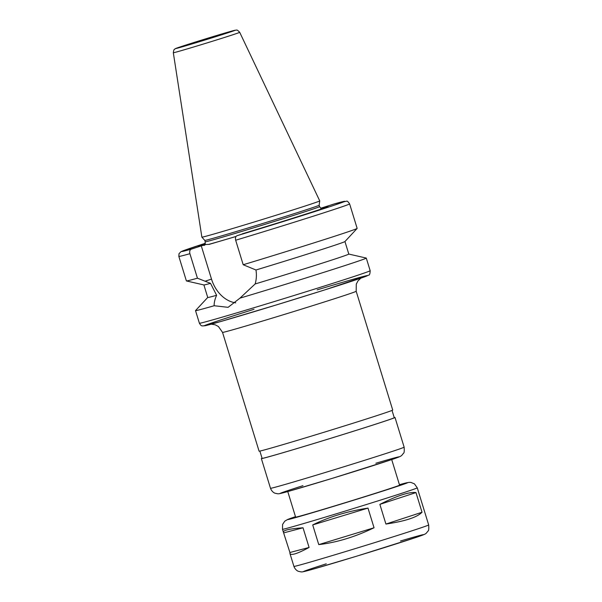 <?xml version="1.0" encoding="UTF-8"?>
<svg xmlns="http://www.w3.org/2000/svg" width="602" height="602" viewBox="0 0 602 602"><rect width="100%" height="100%" fill="white"/><g stroke="black" fill="none" stroke-linecap="round" stroke-linejoin="round"><path stroke-width="0.9" d="M289.916 552.508L283.399 532.198C283.106 530.249 289.652 528.774 303.032 527.781L309.089 547.459C297.343 553.772 290.962 555.774 289.938 553.464L289.916 552.508L309.089 547.459M283.866 532.83L303.032 527.781M312.709 524.936C328.812 516.937 347.241 511.316 367.988 508.096L374.045 527.766C355.112 536.901 336.684 542.515 318.759 544.614L312.709 524.936L367.988 508.096M318.759 544.614L374.045 527.766M422.032 512.249C417.111 517.306 405.078 521.242 385.92 524.049L422.032 512.249L415.974 492.571L379.87 504.371C397.207 495.657 409.247 491.729 415.974 492.571M385.92 524.049L379.87 504.371M289.938 553.464L293.919 566.399A70.494 1.031 162.9 0 0 361.606 546.661A70.494 1.031 162.9 0 0 428.677 524.944L417.261 487.823A70.494 1.031 162.9 0 1 350.183 509.54A70.494 1.031 162.9 0 1 282.504 529.278L282.594 524.41L284.769 521.174L287.764 519.413L295.484 516.674M241.733 234.17L237.083 235.691C235.615 236.353 235.149 237.865 235.668 240.236L243.2 264.737L255.963 269.997C256.738 274.7 256.467 279.358 255.158 283.956L239.957 298.148L228.098 307.329L214.169 305.733A89.329 1.309 162.9 0 1 195.522 310.617A89.329 1.309 162.9 0 1 195.537 310.579L207.728 297.463A73.798 1.084 162.9 0 0 216.615 295.296C214.839 299.307 214.026 302.791 214.169 305.733M216.615 295.296L210.527 283.354L197.441 278.192L189.901 253.698C189.382 251.327 189.856 249.807 191.316 249.145L201.286 245.887L211.505 279.11A31.266 23.847 -108.1 0 0 235.736 302.844M201.286 245.887L206.065 244.487L209.21 244.374L236.044 236.481M348.799 254.067L366.249 258.062A89.329 1.309 162.9 0 1 366.287 258.085A89.329 1.309 162.9 0 1 239.957 298.148M210.527 283.354A73.798 1.084 162.9 0 1 203.905 284.949L207.735 297.478M197.441 278.192A89.329 1.309 162.9 0 1 186.424 280.946A89.329 1.309 162.9 0 1 186.387 280.923L178.847 256.422A89.329 1.309 162.9 0 0 189.901 253.698M206.065 244.487A67.973 1.001 162.9 0 1 198.156 246.451A67.973 1.001 162.9 0 1 205.184 243.787M204.093 245.029A66.626 0.978 162.9 0 1 204.469 244.901M334.998 203.709L320.723 208.232M239.709 32.327L319.745 200.887A61.66 0.903 162.9 0 1 319.745 200.895A61.66 0.903 162.9 0 1 261.072 219.888A61.66 0.903 162.9 0 1 201.881 237.158A61.66 0.903 162.9 0 1 201.873 237.15L173.323 52.75C173.677 50.305 174.076 49.153 174.512 49.311C176.461 48.401 171.435 49.838 182.873 46.03L235.292 30.183C236.706 30.612 236.262 28.618 239.709 32.327A34.728 0.512 162.9 0 1 206.667 43.028A34.728 0.512 162.9 0 1 173.323 52.75M319.745 200.895L319.143 205.222A59.816 0.88 162.9 0 1 319.143 205.222A59.816 0.88 162.9 0 1 262.231 223.643A59.816 0.88 162.9 0 1 204.808 240.394A59.816 0.88 162.9 0 1 204.8 240.394L201.881 237.158M321.95 208.759A66.626 0.978 162.9 0 1 322.333 208.653M320.731 208.239A67.973 1.001 162.9 0 1 328.045 206.494A67.973 1.001 162.9 0 1 242.267 233.839M235.668 240.236A89.329 1.309 162.9 0 0 349.619 203.89L357.152 228.391A89.329 1.309 162.9 0 1 357.137 228.429A89.329 1.309 162.9 0 1 243.2 264.737M357.137 228.429L344.931 241.56A73.798 1.084 162.9 0 1 255.963 269.997M344.946 241.545L348.806 254.082A73.798 1.084 162.9 0 1 255.158 283.956M356.181 291.263L392.722 410.045A69.915 1.023 162.9 0 1 326.201 431.581A69.915 1.023 162.9 0 1 259.078 451.161L222.537 332.379A69.915 1.023 162.9 0 0 289.66 312.799A69.915 1.023 162.9 0 0 356.181 291.263L356.294 284.076L357.987 280.871L360.884 278.154M392.022 410.421L394.265 417.698A69.14 1.016 162.9 0 1 328.481 438.993A69.14 1.016 162.9 0 1 262.103 458.355L259.861 451.079M394.22 417.555A69.915 1.023 162.9 0 1 395.002 417.472A69.915 1.023 162.9 0 1 328.481 439.008A69.915 1.023 162.9 0 1 261.358 458.581A69.915 1.023 162.9 0 1 262.058 458.212M391.706 459.582L399.57 485.144A54.376 0.798 162.9 0 1 347.828 501.895A54.376 0.798 162.9 0 1 295.62 517.118L287.764 491.563M211.505 279.11L204.989 281.239M366.287 258.085L370.17 270.704A89.329 1.309 162.9 0 1 285.175 298.223A89.329 1.309 162.9 0 1 199.405 323.244L195.522 310.617M191.316 249.145A85.446 1.257 162.9 0 1 205.32 243.291L181.067 251.628L179.027 253.66L178.847 256.422M182.933 46.008A30.883 0.451 162.9 0 1 233.283 30.672A30.883 0.451 162.9 0 1 200.398 41.41A30.883 0.451 162.9 0 1 182.933 46.008M319.143 205.222L319.579 206.629A59.816 0.88 162.9 0 1 262.668 225.058A59.816 0.88 162.9 0 1 205.237 241.808L204.8 240.394M236.074 236.428A62.924 0.926 162.9 0 1 208.676 244.397M334.862 203.747A85.446 1.257 162.9 0 1 325.629 208.059A85.446 1.257 162.9 0 1 237.083 235.691M317.149 289.871A85.446 1.257 162.9 0 1 357.829 279.193A85.446 1.257 162.9 0 1 240.047 315.884A85.446 1.257 162.9 0 1 223.395 319.075A85.446 1.257 162.9 0 1 254.036 309.285M395.002 417.472L404.138 447.166A69.915 1.023 162.9 0 1 337.617 468.702A69.915 1.023 162.9 0 1 270.494 488.282L261.358 458.581M375.859 463.239A62.141 0.911 162.9 0 1 386.138 461.425A62.141 0.911 162.9 0 1 302.038 487.439A62.141 0.911 162.9 0 1 294.122 488.523A62.141 0.911 162.9 0 1 302.926 485.679M417.261 487.823L414.439 483.85L410.827 482.39L408.931 482.36L399.435 484.7A62.728 0.918 162.9 0 1 347.866 502.008A62.728 0.918 162.9 0 1 295.492 516.682M400.496 540.987A62.728 0.918 162.9 0 1 410.391 539.302A62.728 0.918 162.9 0 1 325.562 565.534A62.728 0.918 162.9 0 1 317.675 566.595A62.728 0.918 162.9 0 1 326.246 563.826M185.499 45.255A27.383 0.399 162.9 0 1 230.137 31.658A27.383 0.399 162.9 0 1 200.978 41.177A27.383 0.399 162.9 0 1 185.499 45.255M203.905 284.949L186.424 280.946M203.867 245.353C204.402 245.879 204.861 244.698 205.237 241.808M319.579 206.629C322.273 210.369 322.273 208.172 322.702 208.789M349.619 203.89C348.069 201.655 347.076 200.759 346.624 201.196L334.945 203.717M370.17 270.704C370.049 273.872 369.508 275.355 368.537 275.167L323.831 290.194L276.438 304.905L220.234 321.671L202.882 325.998C202.061 325.373 201.715 327.074 199.405 323.244M211.272 324.185L215.192 324.802L218.406 326.495L222.537 332.379M404.138 447.166C404.401 451.116 404.19 453.133 403.521 453.208L401.873 455.27C400.804 456.188 400.857 456.482 392.165 459.431L332.688 478.221L289.577 491.051C277.936 494.317 278.786 493.745 277.68 493.775L275.016 493.211C275.031 493.256 272.021 492.293 270.494 488.282M282.504 529.278L283.399 532.198M428.677 524.944C428.933 528.902 428.729 530.911 428.06 530.987L426.412 533.056C425.336 533.974 425.411 534.26 416.637 537.232L356.61 556.203L313.093 569.146C301.339 572.442 302.212 571.87 301.105 571.9L298.442 571.328C298.457 571.381 295.447 570.418 293.919 566.399M231.085 31.597L180.043 47.302"/></g></svg>
